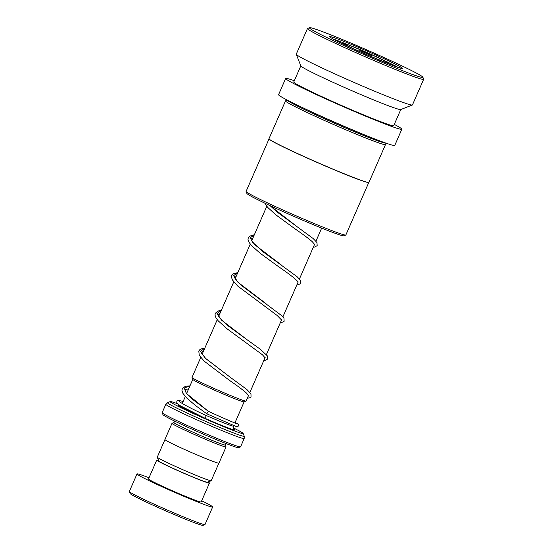 <?xml version="1.0" encoding="UTF-8"?>
<svg xmlns="http://www.w3.org/2000/svg" width="553" height="553" viewBox="0 0 553 553"><rect width="100%" height="100%" fill="white"/><g stroke="black" fill="none" stroke-linecap="round" stroke-linejoin="round"><path stroke-width="0.83" d="M218.87 463.179L211.218 480.702A29.427 1.286 -156.4 0 1 211.17 480.744L207.368 482.23A26.537 1.154 -156.4 0 1 184.073 473.257A26.537 1.154 -156.4 0 1 158.78 461.002L157.287 457.207A29.427 1.286 -156.4 0 1 157.287 457.144L164.939 439.614M211.17 480.744A29.427 1.286 -156.4 0 1 185.338 470.797A29.427 1.286 -156.4 0 1 157.287 457.207M234.894 422.969L244.122 401.851A28.037 1.224 -156.4 0 1 219.506 392.367A28.037 1.224 -156.4 0 1 192.783 379.42L192.022 377.485A29.509 1.286 23.6 0 0 220.156 391.116A29.509 1.286 23.6 0 0 246.057 401.091A29.509 1.286 23.6 0 0 246.106 401.049L248.636 395.257M365.644 52.735L359.809 50.517L371.962 55.825L365.644 52.735M240.479 446.9L238.543 447.66A41.281 1.797 -156.4 0 1 202.308 433.704A41.281 1.797 -156.4 0 1 162.962 414.639L162.202 412.704A42.754 1.866 23.6 0 0 202.951 432.446A42.754 1.866 23.6 0 0 240.479 446.9A42.754 1.866 23.6 0 0 240.555 446.845L244.191 438.515A42.754 1.866 -156.4 0 1 206.594 424.116A42.754 1.866 -156.4 0 1 165.831 404.278L162.195 412.607A42.754 1.866 23.6 0 0 162.202 412.704M225.921 443.506L225.271 444.992A28.009 1.224 -156.4 0 1 200.635 435.557A28.009 1.224 -156.4 0 1 173.932 422.561L174.582 421.075M225.285 444.965L226.032 446.865A29.489 1.286 -156.4 0 1 226.032 446.928A29.489 1.286 -156.4 0 1 200.103 437.001A29.489 1.286 -156.4 0 1 171.997 423.322A29.489 1.286 -156.4 0 1 172.045 423.28L173.946 422.54M177.319 403.655A39.809 1.735 23.6 0 0 170.269 401.589A39.809 1.735 23.6 0 0 208.149 420.114A39.809 1.735 23.6 0 0 243.154 433.434A39.809 1.735 23.6 0 0 233.366 427.918M226.032 446.928L218.96 463.124A29.489 1.286 -156.4 0 1 193.025 453.197A29.489 1.286 -156.4 0 1 164.918 439.517L171.997 423.322M200.732 357.48L192.022 377.423A29.509 1.286 23.6 0 0 192.022 377.485M204.935 524.59L202.992 525.35A39.809 1.735 -156.4 0 1 168.05 511.891A39.809 1.735 -156.4 0 1 130.114 493.511L129.347 491.569A41.281 1.797 23.6 0 0 168.7 510.64A41.281 1.797 23.6 0 0 204.935 524.59A41.281 1.797 23.6 0 0 204.997 524.534L212.663 506.99A41.281 1.797 23.6 0 0 201.7 500.79M158.531 460.366A28.749 1.251 23.6 0 0 156.748 460.061A28.749 1.251 23.6 0 0 184.156 473.396A28.749 1.251 23.6 0 0 209.435 483.08A28.749 1.251 23.6 0 0 208.004 481.981M156.748 460.061L148.494 478.953A28.749 1.251 23.6 0 0 175.902 492.294A28.749 1.251 23.6 0 0 201.181 501.972L209.435 483.08M149.013 477.771A41.281 1.797 23.6 0 0 137.013 473.935A41.281 1.797 23.6 0 0 176.359 493.089A41.281 1.797 23.6 0 0 212.663 506.99M137.013 473.935L129.347 491.486A41.281 1.797 23.6 0 0 129.347 491.569M368.789 182.483L345.86 234.97A54.429 2.371 -156.4 0 1 345.77 235.046L343.835 235.799A52.957 2.309 -156.4 0 1 343.613 235.834A52.957 2.309 -156.4 0 1 293.221 216.099A52.957 2.309 -156.4 0 1 246.873 193.439L246.106 191.504A54.429 2.371 -156.4 0 1 246.106 191.386L269.034 138.9M345.77 235.046A54.429 2.371 -156.4 0 1 345.542 235.08A54.429 2.371 -156.4 0 1 293.754 214.792A54.429 2.371 -156.4 0 1 246.106 191.504M384.777 142.709L385.469 144.471A54.547 2.378 -156.4 0 1 385.476 144.589L368.969 182.379A54.547 2.378 -156.4 0 1 368.879 182.449L368.72 182.511A54.429 2.371 -156.4 0 1 368.492 182.545A54.429 2.371 -156.4 0 1 316.703 162.264A54.429 2.371 -156.4 0 1 269.062 138.969L269 138.817A54.547 2.378 -156.4 0 1 268.993 138.699L285.5 100.909A54.547 2.378 -156.4 0 1 285.59 100.833L287.353 100.148M368.879 182.449A54.547 2.378 -156.4 0 1 368.651 182.483A54.547 2.378 -156.4 0 1 316.745 162.16A54.547 2.378 -156.4 0 1 269 138.817M385.476 144.589A54.547 2.378 -156.4 0 1 385.158 144.692A54.547 2.378 -156.4 0 1 332.166 123.886A54.547 2.378 -156.4 0 1 285.5 100.909M384.694 142.681A53.074 2.316 -156.4 0 1 384.404 142.75A53.074 2.316 -156.4 0 1 333.259 122.69A53.074 2.316 -156.4 0 1 287.436 100.19M394.296 124.397A63.395 2.765 -156.4 0 1 401.837 129.229A63.395 2.765 -156.4 0 1 401.471 129.361A63.395 2.765 -156.4 0 1 339.881 105.174A63.395 2.765 -156.4 0 1 285.652 78.471A63.395 2.765 -156.4 0 1 286.019 78.346A63.395 2.765 -156.4 0 1 294.32 80.724M401.837 129.229L394.759 145.425A63.395 2.765 -156.4 0 1 394.393 145.557A63.395 2.765 -156.4 0 1 332.802 121.377A63.395 2.765 -156.4 0 1 278.574 94.667L285.652 78.471M422.886 77.22L423.646 79.155A63.395 2.765 -156.4 0 1 423.653 79.293L412.448 104.939A63.395 2.765 -156.4 0 1 412.344 105.022L400.718 109.57A54.547 2.378 -156.4 0 1 400.49 109.605A54.547 2.378 -156.4 0 1 348.584 89.275A54.547 2.378 -156.4 0 1 300.839 65.931L296.277 54.312A63.395 2.765 -156.4 0 1 296.27 54.18L307.468 28.535A63.395 2.765 -156.4 0 1 307.572 28.445L309.514 27.691A61.922 2.703 -156.4 0 1 309.77 27.65A61.922 2.703 -156.4 0 1 368.692 50.724A61.922 2.703 -156.4 0 1 422.886 77.22A61.922 2.703 -156.4 0 1 422.533 77.475A61.922 2.703 -156.4 0 1 361.144 53.316A61.922 2.703 -156.4 0 1 309.514 27.691M400.787 109.542L393.729 125.69A54.547 2.378 -156.4 0 1 393.418 125.801A54.547 2.378 -156.4 0 1 340.42 104.994A54.547 2.378 -156.4 0 1 293.761 82.01L300.811 65.862M412.344 105.022A63.395 2.765 -156.4 0 1 412.082 105.063A63.395 2.765 -156.4 0 1 351.763 81.436A63.395 2.765 -156.4 0 1 296.277 54.312M423.653 79.293A63.395 2.765 -156.4 0 1 423.287 79.418A63.395 2.765 -156.4 0 1 361.697 55.238A63.395 2.765 -156.4 0 1 307.468 28.535M235.101 422.506L237.721 423.861L238.55 424.898L238.35 426.093L236.684 426.722L206.836 413.844L208.322 411.28L186.333 393.404L184.239 387.978L189.928 385.959M205.08 418.289L206.262 415.586L205.08 418.289L180.437 405.847L177.402 403.738L176.76 402.895L176.877 401.215L177.472 400.69L178.896 400.469L183.154 401.471M233.712 425.672L233.532 426.093A28.009 1.224 -156.4 0 1 208.896 416.665A28.009 1.224 -156.4 0 1 203.711 414.391M366.763 54.664A23.613 1.03 23.6 0 0 387.515 62.544A23.613 1.03 23.6 0 0 365.021 51.657A23.613 1.03 23.6 0 0 344.263 43.777A23.613 1.03 23.6 0 0 366.763 54.664M233.947 429.059A30.961 1.348 -156.4 0 1 207.824 419.547A30.961 1.348 -156.4 0 1 179.614 405.335M170.269 401.589L167.524 402.66A41.89 1.825 23.6 0 0 207.396 422.153A41.89 1.825 23.6 0 0 244.232 436.172L244.191 438.515M333.604 39.222A38.33 1.673 -156.4 0 1 348.846 45.021M383.45 60.139A38.33 1.673 -156.4 0 1 398.049 67.383M329.906 36.546A39.809 1.735 -156.4 0 1 370.303 52.494A39.809 1.735 -156.4 0 1 402.397 68.579A39.809 1.735 -156.4 0 1 362.001 52.632A39.809 1.735 -156.4 0 1 329.906 36.546M369.971 137.033A53.074 2.316 -156.4 0 1 301.579 107.158M203.435 351.286L201.486 352.185L201.569 353.236L205.785 358.6L230.739 377.651L205.004 357.929L200.545 351.252L204.741 348.3M219.949 313.496L217.93 314.622L219.168 317.339L228.106 325.855L247.239 339.846L221.511 320.139L217.059 313.461L221.255 310.503M266.028 303.652L238.025 282.348L233.566 275.671L237.762 272.712M281.747 265.309L254.539 244.557L250.08 237.88L254.276 234.921M270.092 205.647L276.846 211.834L296.781 226.474L269.857 205.536M244.122 401.851L246.057 401.091M321.666 228.099L315.95 241.191M314.685 244.087L299.436 278.989M298.171 281.885L282.929 316.779M281.657 319.675L266.415 354.57M265.15 357.466L249.908 392.36M389.817 64.314L385.227 61.058L365.008 51.643L347.118 44.392L341.45 43.189M243.154 433.434L244.232 436.172M165.831 404.278L167.524 402.66M233.532 426.093C233.394 428.361 233.587 429.405 234.113 429.218L234.106 429.218M266.774 206.31L251.643 240.949M250.267 244.101L235.129 278.74M233.753 281.899L218.622 316.53M217.239 319.689L202.108 354.321M192.783 379.42L186.617 393.536M185.303 396.542L182.262 403.503M401.782 68.454L394.994 66.291L365.132 54.007L339.183 42.076C331.268 38.164 330.134 37.155 330.272 37.21L330.369 37.334M237.189 423.819L237.278 423.826C235.039 423.218 220.246 416.879 208.322 411.28L192.492 399.301L186.313 393.148L184.93 390.072L185.725 389.43L188.663 388.856M204.817 348.127L202.377 348.494L199.854 349.648L198.79 350.982L199.26 355.289L204.168 361.144L229.26 380.215C237.023 385.545 242.732 389.803 246.396 393.003L248.553 395.582M221.324 310.337L218.891 310.703L215.304 313.192L214.993 315.086L216.002 317.906L218.317 320.947L227.228 328.931L262.426 354.777L265.06 357.791M237.838 272.546L233.007 273.963L231.783 275.463L231.5 277.288L232.433 279.97L237.645 285.991L277.233 315.542L281.574 320M236.456 275.705L234.513 276.59L234.548 277.537L235.675 279.548L241.744 285.68L282.362 316.171L283.952 318.148L284.124 321.279L281.574 322.62L280.33 322.717M254.352 234.755L249.444 236.221L248.297 237.672L248.014 239.497L249.023 242.325L251.601 245.656L260.269 253.364L278.795 266.843C287.581 272.843 293.622 277.433 296.92 280.613L298.081 282.21M252.97 237.908L250.951 239.041L252.438 242.09L263.601 252.216L297.341 276.922L300.459 280.35L300.611 283.53L298.185 284.816L296.843 284.926M264.873 203.186L267.604 207.299L275.878 214.854L295.295 229.046C302.871 234.244 308.505 238.44 312.21 241.633L314.595 244.419M179.449 401.685L179.352 401.513C181.377 403.49 194.877 410.34 206.262 415.586M247.309 398.298L250.302 397.628L251.027 396.978L250.972 393.798L246.811 389.436L230.739 377.651M263.822 360.508L265.157 360.397L267.617 359.07L267.479 356.008L260.422 349.33L247.239 339.846M313.351 247.136L314.692 247.025L317.173 245.656L316.973 242.56L313.219 238.578L296.781 226.474M206.836 413.844L195.797 405.757L187.114 398.416L182.877 393.307L181.965 390.639L182.234 388.883L183.423 387.377L186.071 386.236L189.976 385.849"/></g></svg>
